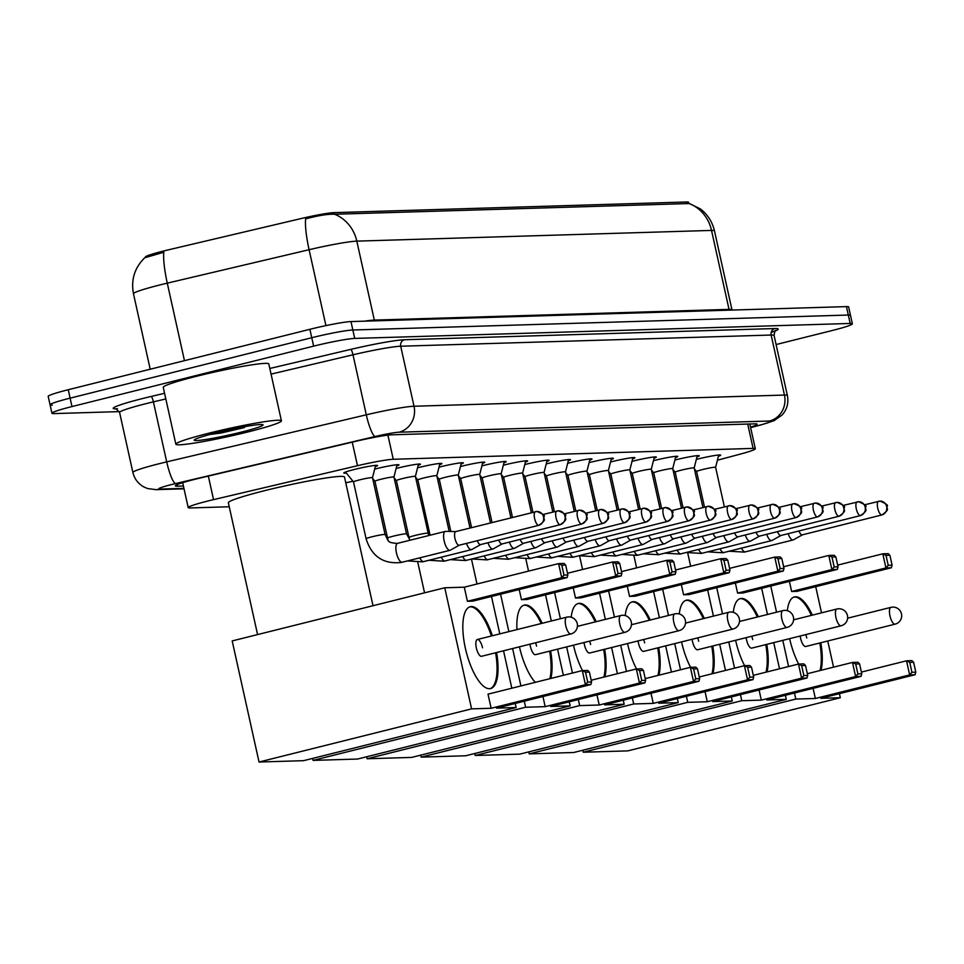 <?xml version="1.0" encoding="UTF-8"?>
<svg xmlns="http://www.w3.org/2000/svg" width="964" height="964" viewBox="0 0 964 964"><rect width="100%" height="100%" fill="white"/><g stroke="black" fill="none" stroke-linecap="round" stroke-linejoin="round"><path stroke-width="1.45" d="M696.333 459.406A17.304 1.241 -12.5 0 1 697.587 459.081A17.304 1.241 -12.5 0 1 720.662 455.153A17.304 1.241 -12.5 0 1 718.397 456.309M674.884 460.045A17.304 1.241 -12.5 0 1 676.138 459.732A17.304 1.241 -12.5 0 1 699.225 455.803A17.304 1.241 -12.5 0 1 696.948 456.96M653.447 460.696A17.304 1.241 -12.5 0 1 654.701 460.382A17.304 1.241 -12.5 0 1 677.776 456.454A17.304 1.241 -12.5 0 1 675.499 457.611M631.998 461.346A17.304 1.241 -12.5 0 1 633.252 461.033A17.304 1.241 -12.5 0 1 656.339 457.093A17.304 1.241 -12.5 0 1 654.062 458.249M610.549 461.997A17.304 1.241 -12.5 0 1 611.803 461.672A17.304 1.241 -12.5 0 1 634.89 457.743A17.304 1.241 -12.5 0 1 632.613 458.9M589.112 462.636A17.304 1.241 -12.5 0 1 590.366 462.322A17.304 1.241 -12.5 0 1 613.441 458.394A17.304 1.241 -12.5 0 1 611.176 459.551M567.663 463.286A17.304 1.241 -12.5 0 1 568.917 462.973A17.304 1.241 -12.5 0 1 592.004 459.045A17.304 1.241 -12.5 0 1 589.727 460.202M546.227 463.937A17.304 1.241 -12.5 0 1 547.48 463.624A17.304 1.241 -12.5 0 1 570.555 459.683A17.304 1.241 -12.5 0 1 568.278 460.84M524.778 464.588A17.304 1.241 -12.5 0 1 526.031 464.262A17.304 1.241 -12.5 0 1 549.119 460.334A17.304 1.241 -12.5 0 1 546.841 461.491M503.329 465.226A17.304 1.241 -12.5 0 1 504.582 464.913A17.304 1.241 -12.5 0 1 527.669 460.985A17.304 1.241 -12.5 0 1 525.392 462.142M481.892 465.877A17.304 1.241 -12.5 0 1 483.145 465.564A17.304 1.241 -12.5 0 1 506.221 461.636A17.304 1.241 -12.5 0 1 503.943 462.792M460.443 466.528A17.304 1.241 -12.5 0 1 461.696 466.214A17.304 1.241 -12.5 0 1 484.784 462.274A17.304 1.241 -12.5 0 1 482.506 463.431M439.006 467.178A17.304 1.241 -12.5 0 1 440.247 466.853A17.304 1.241 -12.5 0 1 463.335 462.925A17.304 1.241 -12.5 0 1 461.057 464.082M417.557 467.817A17.304 1.241 -12.5 0 1 418.81 467.504A17.304 1.241 -12.5 0 1 441.898 463.576A17.304 1.241 -12.5 0 1 439.62 464.732M396.108 468.468A17.304 1.241 -12.5 0 1 397.361 468.155A17.304 1.241 -12.5 0 1 420.449 464.226A17.304 1.241 -12.5 0 1 418.171 465.383M374.671 469.119A17.304 1.241 -12.5 0 1 375.924 468.805A17.304 1.241 -12.5 0 1 399 464.865A17.304 1.241 -12.5 0 1 396.722 466.022M346.329 473.095A17.304 1.241 -12.5 0 1 343.774 473.011A17.304 1.241 -12.5 0 1 354.475 469.444A17.304 1.241 -12.5 0 1 377.563 465.516A17.304 1.241 -12.5 0 1 375.285 466.672M717.409 460.214L740.195 454.14A32.439 2.314 167.5 0 0 755.306 448.754A32.439 2.314 167.5 0 0 753.113 448.405L393.252 459.274A32.439 2.314 167.5 0 0 357.475 465.708L213.55 499.641A32.439 2.314 167.5 0 0 208.26 500.918A32.439 2.314 167.5 0 0 188.197 507.594A32.439 2.314 167.5 0 0 190.402 507.944L229.251 506.763M688.862 203.621L688.573 202.295A29.197 2.085 167.5 0 0 686.597 201.982L333.881 212.634A29.197 2.085 167.5 0 0 301.672 218.43L168.254 249.881A29.197 2.085 167.5 0 0 163.494 251.038A29.197 2.085 167.5 0 0 145.444 257.039L145.48 257.207M673.462 471.926L674.692 471.601M689.32 203.537L334.592 214.249A37.849 35.331 -91.7 0 1 356.813 241.133L374.321 320.096L729.037 309.384L711.528 230.42A43.247 3.097 167.5 0 1 714.469 230.878C712.36 221.865 707.648 214.526 700.334 208.875L689.32 203.537A37.849 35.331 88.3 0 1 711.528 230.42L356.813 241.133A43.247 3.097 167.5 0 0 309.095 249.712L167.278 283.151A37.849 6.941 -103.3 0 1 163.832 252.255L144.708 257.774C134.599 267.763 130.863 279.753 133.478 293.755L150.203 369.224M119.331 411.616L54.141 413.592A32.439 2.314 -12.5 0 1 51.936 413.243A32.439 2.314 -12.5 0 1 71.987 406.567L313.625 346.148A32.439 2.314 -12.5 0 1 354.704 338.424L850.176 323.458L848.308 315.035A32.439 2.314 -12.5 0 1 850.501 315.385A32.439 2.314 -12.5 0 0 848.308 315.035L352.836 330.001L848.308 315.035L846.44 306.612A32.439 2.314 -12.5 0 1 848.633 306.962L852.369 323.808A32.439 2.314 -12.5 0 1 832.318 330.483L776.08 344.546M313.625 346.148L311.758 337.725A32.439 2.314 -12.5 0 1 352.836 330.001A32.439 2.314 -12.5 0 0 311.758 337.725L70.119 398.144L311.758 337.725L309.89 329.302A32.439 2.314 -12.5 0 1 350.968 321.578L846.44 306.612M52.273 405.169A32.439 2.314 -12.5 0 1 50.068 404.82A32.439 2.314 -12.5 0 1 70.119 398.144A32.439 2.314 -12.5 0 0 50.068 404.82L48.2 396.397A32.439 2.314 -12.5 0 1 68.251 389.721L309.89 329.302M334.592 214.249C327.881 213.972 318.228 215.514 305.636 218.888A37.849 6.941 -103.3 0 0 309.095 249.712L325.928 325.627M750.522 427.136A32.439 2.314 167.5 0 0 757.15 424.184A32.439 2.314 167.5 0 0 754.957 423.835L391.95 434.8A32.439 2.314 167.5 0 0 356.162 441.235L200.681 477.891A32.439 2.314 167.5 0 0 195.391 479.18A32.439 2.314 167.5 0 0 175.34 485.856A32.439 2.314 167.5 0 0 177.533 486.193L183.413 486.025M850.176 323.458A32.439 2.314 -12.5 0 1 852.369 323.808M247.989 431.932A54.068 3.868 -12.5 0 1 175.858 444.211A54.068 3.868 -12.5 0 1 209.284 433.101A54.068 3.868 -12.5 0 1 281.416 420.81A54.068 3.868 -12.5 0 1 247.989 431.932M175.858 444.211L163.253 387.359A54.068 3.868 -12.5 0 1 196.68 376.237A54.068 3.868 -12.5 0 1 268.811 363.958L281.416 420.81M216.02 432.896A35.246 2.518 -12.5 0 1 262.931 424.726A35.246 2.518 -12.5 0 1 241.253 432.137A35.246 2.518 -12.5 0 1 194.27 439.946A35.246 2.518 -12.5 0 1 216.02 432.896M209.803 434.511L220.804 433.065L244.446 427.558L238.795 428.004M211.176 434.137L220.804 433.065M224.684 430.824L244.446 427.558M257.581 634.577L228.36 502.774A59.467 4.254 -12.5 0 1 265.136 490.543A59.467 4.254 -12.5 0 1 344.485 477.035L373.02 605.717M496.581 652.532A42.175 14.797 -104 0 1 490.664 688.561A42.175 14.797 -104 0 1 489.531 688.718A42.175 14.797 -104 0 1 465.696 649.676A42.175 14.797 -104 0 1 470.203 606.742A42.175 14.797 -104 0 1 471.324 606.585A42.175 14.797 -104 0 1 492.387 635.746M496.556 708.118L590.86 684.536L585.437 684.693L491.146 708.275L471.589 708.865L259.039 762.018L303.552 760.68L516.114 707.528L496.556 708.118M590.86 684.536L591.583 681.958L587.715 682.078L585.437 684.693L582.304 670.583L488.013 694.164L491.146 708.275M516.114 707.528L515.21 703.455M511.824 688.212L503.533 650.784M499.786 633.89L491.483 596.475M471.589 708.865L444.753 587.775L464.299 587.184L467.42 601.295L472.842 601.138L567.145 577.557L561.723 577.713L558.59 563.603L564.012 563.446L565.675 565.085L567.868 574.978L567.145 577.557M444.753 587.775L232.191 640.927L259.039 762.018M587.715 682.078L585.51 672.173L582.304 670.583L587.727 670.426L589.39 672.065L585.51 672.173M591.583 681.958L589.39 672.065M464.299 587.184L558.59 563.603L561.795 565.205L565.675 565.085M467.42 601.295L561.723 577.713L563.988 575.098L567.868 574.978M561.795 565.205L563.988 575.098M482.542 647.808A8.652 3.037 76 0 0 477.349 639.506A8.652 3.037 76 0 0 476.349 647.989A8.652 3.037 76 0 0 481.542 656.291L570.929 633.938A8.652 3.037 -104 0 1 570.7 633.963A8.652 3.037 -104 0 1 565.735 625.636A8.652 3.037 -104 0 1 566.736 617.153A8.652 3.037 -104 0 1 566.965 617.117M495.592 652.773A42.175 14.797 -104 0 1 490.158 688.658M469.709 606.886A42.175 14.797 -104 0 1 491.399 635.987M345.763 482.771A59.467 4.254 -12.5 0 1 352.981 481.253M516.969 629.6A42.175 14.797 -104 0 1 524.235 605.103A42.175 14.797 -104 0 1 525.356 604.958A42.175 14.797 -104 0 1 542.178 623.298M550.613 650.893A42.175 14.797 -104 0 1 550.842 678.451M550.601 706.479L644.892 682.898L639.469 683.066L545.178 706.648L525.633 707.239L313.071 760.391L357.584 759.042L570.146 705.889L550.601 706.479M644.892 682.898L645.615 680.331L641.747 680.439L639.469 683.066L636.348 668.956L591.197 680.247M535.285 682.343A42.175 14.797 -104 0 1 519.439 646.808M570.146 705.889L569.242 701.816M563.374 675.318L557.566 649.158M551.324 621.009L545.528 594.836M519.21 589.534L521.464 599.668L526.874 599.5L621.178 575.918L615.755 576.086L612.634 561.976L618.044 561.807L619.707 563.446L621.901 573.351L621.178 575.918M500.569 594.198L508.872 631.625M512.607 648.519L520.909 685.946M524.283 701.177L525.633 707.239M545.178 706.648L542.937 696.514M312.625 758.403L313.071 760.391M641.747 680.439L639.554 670.546L636.348 668.956L641.771 668.787L643.422 670.426L639.554 670.546M645.615 680.331L643.422 670.426M567.483 573.267L612.634 561.976L615.839 563.566L619.707 563.446M521.464 599.668L615.755 576.086L618.032 573.46L621.901 573.351M615.839 563.566L618.032 573.46M536.574 646.169A8.652 3.037 76 0 0 535.562 642.783M530.007 644.169A8.652 3.037 76 0 0 530.381 646.362A8.652 3.037 76 0 0 535.586 654.652L624.961 632.3A8.652 3.037 -104 0 1 624.732 632.336A8.652 3.037 -104 0 1 619.768 624.009A8.652 3.037 -104 0 1 620.768 615.526A8.652 3.037 -104 0 1 620.997 615.49M549.637 651.146A42.175 14.797 -104 0 1 549.866 678.704M523.753 605.259A42.175 14.797 -104 0 1 541.19 623.539M571.194 617.225A42.175 14.797 -104 0 1 578.267 603.476A42.175 14.797 -104 0 1 579.4 603.319A42.175 14.797 -104 0 1 596.21 621.659M604.657 649.266A42.175 14.797 -104 0 1 604.874 676.824M604.633 704.853L698.924 681.271L693.514 681.428L599.21 705.009L579.665 705.6L367.103 758.752L411.616 757.415L624.178 704.262L604.633 704.853M698.924 681.271L699.659 678.692L695.779 678.813L693.514 681.428L690.381 667.317L645.241 678.608M582.497 670.583A42.175 14.797 -104 0 1 573.484 645.181M624.178 704.262L623.274 700.189M617.406 673.691L611.598 647.531M605.368 619.37L599.56 593.209M573.255 587.907L575.496 598.029L580.918 597.873L675.21 574.291L669.799 574.448L666.666 560.349L672.089 560.18L673.74 561.819L675.933 571.712L675.21 574.291M554.613 592.571L560.409 618.731M566.651 646.892L572.447 673.053M578.328 699.551L579.665 705.6M599.21 705.009L596.969 694.887M366.669 756.776L367.103 758.752M695.779 678.813L693.586 668.92L690.381 667.317L695.803 667.16L697.454 668.799L693.586 668.92M699.659 678.692L697.454 668.799M621.515 571.628L666.666 560.349L669.872 561.94L673.74 561.819M575.496 598.029L669.799 574.448L672.065 571.833L675.933 571.712M669.872 561.94L672.065 571.833M590.619 644.542A8.652 3.037 76 0 0 589.594 641.144M584.039 642.542A8.652 3.037 76 0 0 584.425 644.723A8.652 3.037 76 0 0 589.619 653.026L679.005 630.673A8.652 3.037 -104 0 1 678.776 630.709A8.652 3.037 -104 0 1 673.812 622.37A8.652 3.037 -104 0 1 674.812 613.887A8.652 3.037 -104 0 1 675.041 613.851M603.669 649.507A42.175 14.797 -104 0 1 603.898 677.065M577.785 603.621A42.175 14.797 -104 0 1 595.234 621.901M459.021 478.409A59.467 4.254 -12.5 0 1 460.298 478.144M625.226 615.586A42.175 14.797 -104 0 1 632.312 601.849A42.175 14.797 -104 0 1 633.432 601.693A42.175 14.797 -104 0 1 650.254 620.033M658.689 647.627A42.175 14.797 -104 0 1 658.918 675.186M658.665 703.214L752.968 679.632L747.546 679.801L653.255 703.383L633.697 703.973L421.148 757.126L465.66 755.776L678.222 702.623L658.665 703.214M752.968 679.632L753.691 677.065L749.823 677.174L747.546 679.801L744.425 665.69L699.274 676.981M636.529 668.944A42.175 14.797 -104 0 1 627.516 643.542M678.222 702.623L677.318 698.551M671.438 672.065L665.642 645.892M659.4 617.743L653.604 591.571M627.287 586.269L629.54 596.403L634.951 596.234L729.254 572.652L723.831 572.821L720.698 558.71L726.121 558.554L727.784 560.18L729.977 570.086L729.254 572.652M608.646 590.932L614.442 617.105M620.683 645.253L626.492 671.426M632.36 697.912L633.697 703.973M653.255 703.383L651.001 693.249M420.702 755.137L421.148 757.126M749.823 677.174L747.63 667.281L744.425 665.69L749.835 665.521L751.498 667.16L747.63 667.281M753.691 677.065L751.498 667.16M675.559 570.001L720.698 558.71L723.904 560.301L727.784 560.18M629.54 596.403L723.831 572.821L726.097 570.206L729.977 570.086M723.904 560.301L726.097 570.206M644.651 642.904A8.652 3.037 76 0 0 643.639 639.518M638.084 640.903A8.652 3.037 76 0 0 638.457 643.096A8.652 3.037 76 0 0 643.651 651.387L733.038 629.034A8.652 3.037 -104 0 1 732.809 629.07A8.652 3.037 -104 0 1 727.844 620.744A8.652 3.037 -104 0 1 728.844 612.261A8.652 3.037 -104 0 1 729.073 612.224M657.701 647.88A42.175 14.797 -104 0 1 657.93 675.439M631.818 601.994A42.175 14.797 -104 0 1 649.266 620.274M679.271 613.96A42.175 14.797 -104 0 1 686.344 600.211A42.175 14.797 -104 0 1 687.477 600.054A42.175 14.797 -104 0 1 704.286 618.394M712.721 646.001A42.175 14.797 -104 0 1 712.95 673.559M712.709 701.587L807.001 678.005L801.59 678.162L707.287 701.744L687.742 702.334L475.18 755.487L519.692 754.149L732.254 700.997L712.709 701.587M807.001 678.005L807.724 675.427L803.856 675.547L801.59 678.162L798.457 664.063L753.306 675.342M690.573 667.317A42.175 14.797 -104 0 1 681.548 641.916M732.254 700.997L731.351 696.924M725.482 670.426L719.674 644.265M713.432 616.104L707.636 589.944M681.331 584.642L683.572 594.764L688.995 594.607L783.286 571.025L777.864 571.194L774.743 557.084L780.153 556.915L781.816 558.554L784.009 568.447L783.286 571.025M662.678 589.305L668.486 615.466M674.728 643.627L680.524 669.787M686.392 696.285L687.742 702.334M707.287 701.744L705.046 691.622M474.734 753.511L475.18 755.487M803.856 675.547L801.662 665.654L798.457 664.063L803.88 663.895L805.53 665.534L801.662 665.654M807.724 675.427L805.53 665.534M729.591 568.374L774.743 557.084L777.948 558.674L781.816 558.554M683.572 594.764L777.864 571.194L780.141 568.567L784.009 568.447M777.948 558.674L780.141 568.567M698.683 641.277A8.652 3.037 76 0 0 697.671 637.879M692.116 639.277A8.652 3.037 76 0 0 692.501 641.458A8.652 3.037 76 0 0 697.695 649.76L787.082 627.407A8.652 3.037 -104 0 1 786.841 627.444A8.652 3.037 -104 0 1 781.876 619.105A8.652 3.037 -104 0 1 782.876 610.622A8.652 3.037 -104 0 1 783.105 610.598M711.745 646.241A42.175 14.797 -104 0 1 711.974 673.8M685.862 600.355A42.175 14.797 -104 0 1 703.31 618.647M566.266 475.312A59.467 4.254 -12.5 0 1 567.627 475.035M733.303 612.321A42.175 14.797 -104 0 1 740.376 598.584A42.175 14.797 -104 0 1 741.509 598.427A42.175 14.797 -104 0 1 758.319 616.767M766.766 644.362A42.175 14.797 -104 0 1 766.995 671.932M766.741 699.948L861.045 676.366L855.622 676.535L761.319 700.117L741.774 700.708L529.212 753.86L573.725 752.51L786.287 699.358L766.741 699.948M861.045 676.366L861.768 673.8L857.888 673.92L855.622 676.535L852.489 662.425L807.35 673.716M744.606 665.69A42.175 14.797 -104 0 1 735.592 640.277M786.287 699.358L785.383 695.285M779.514 668.799L773.718 642.626M767.477 614.478L761.668 588.305M735.363 583.015L737.605 593.137L743.027 592.968L837.318 569.399L831.908 569.555L828.775 555.445L834.197 555.288L835.848 556.927L838.041 566.82L837.318 569.399M716.722 587.666L722.518 613.839M728.76 641.988L734.556 668.16M740.436 694.646L741.774 700.708M761.319 700.117L759.078 689.983M528.778 751.872L529.212 753.86M857.888 673.92L855.695 664.015L852.489 662.425L857.912 662.268L859.575 663.895L855.695 664.015M861.768 673.8L859.575 663.895M783.636 566.736L828.775 555.445L831.98 557.035L835.848 556.927M737.605 593.137L831.908 569.555L834.173 566.94L838.041 566.82M831.98 557.035L834.173 566.94M752.727 639.638A8.652 3.037 76 0 0 751.715 636.252M746.148 637.638A8.652 3.037 76 0 0 746.534 639.831A8.652 3.037 76 0 0 751.727 648.121L841.114 625.781A8.652 3.037 -104 0 1 840.885 625.805A8.652 3.037 -104 0 1 835.921 617.478A8.652 3.037 -104 0 1 836.921 608.995A8.652 3.037 -104 0 1 837.15 608.959M765.778 644.615A42.175 14.797 -104 0 1 766.006 672.173M739.894 598.728A42.175 14.797 -104 0 1 757.343 617.008M787.335 610.694A42.175 14.797 -104 0 1 794.42 596.945A42.175 14.797 -104 0 1 795.541 596.788A42.175 14.797 -104 0 1 812.363 615.128M820.798 642.735A42.175 14.797 -104 0 1 821.027 670.293M820.786 698.322L915.077 674.74L909.654 674.908L815.363 698.478L795.818 699.069L583.256 752.221L627.769 750.884L840.331 697.731L820.786 698.322M915.077 674.74L915.8 672.161L911.932 672.282L909.654 674.908L906.534 660.798L861.382 672.089M798.65 664.051A42.175 14.797 -104 0 1 789.624 638.65M840.331 697.731L839.427 693.658M833.547 667.16L827.751 641M821.509 612.839L815.713 586.678M789.396 581.376L791.649 591.498L797.059 591.342L891.363 567.76L885.94 567.929L882.807 553.818L888.23 553.649L889.893 555.288L892.086 565.193L891.363 567.76M770.754 586.04L776.55 612.2M782.792 640.361L788.6 666.522M794.469 693.02L795.818 699.069M815.363 698.478L813.11 688.356M582.81 750.245L583.256 752.221M911.932 672.282L909.739 662.389L906.534 660.798L911.944 660.629L913.607 662.268L909.739 662.389M915.8 672.161L913.607 662.268M837.668 565.109L882.807 553.818L886.012 555.409L889.893 555.288M791.649 591.498L885.94 567.929L888.218 565.302L892.086 565.193M886.012 555.409L888.218 565.302M806.76 638.011A8.652 3.037 76 0 0 805.747 634.613M800.192 636.011A8.652 3.037 76 0 0 800.566 638.192A8.652 3.037 76 0 0 805.759 646.495L895.146 624.142A8.652 3.037 -104 0 1 894.917 624.178A8.652 3.037 -104 0 1 889.953 615.839A8.652 3.037 -104 0 1 890.953 607.356A8.652 3.037 -104 0 1 891.182 607.332M819.822 642.976A42.175 14.797 -104 0 1 820.039 670.546M793.938 597.09A42.175 14.797 -104 0 1 811.375 615.381M375.611 465.371L372.502 477.698A9.736 0.699 167.5 0 0 372.502 477.686A9.736 0.699 167.5 0 0 359.524 479.891A9.736 0.699 167.5 0 0 353.499 481.892A9.736 0.699 167.5 0 0 353.511 481.916M455.888 531.562L445.621 531.381A9.736 3.41 76 0 0 445.561 531.381A9.736 3.41 76 0 0 445.296 531.417A9.736 3.41 76 0 0 444.175 540.961A9.736 3.41 76 0 0 449.766 550.336A9.736 3.41 76 0 0 450.019 550.299A9.736 3.41 76 0 0 450.321 550.179L459.298 545.19M455.96 531.562A7.025 2.47 76 0 0 455.779 531.586A7.025 2.47 76 0 0 454.972 538.478A7.025 2.47 76 0 0 458.997 545.25A7.025 2.47 76 0 0 459.189 545.226A7.025 2.47 76 0 0 459.37 545.154M397.06 464.732L393.951 477.047A9.736 0.699 167.5 0 0 393.951 477.035A9.736 0.699 167.5 0 0 380.961 479.253A9.736 0.699 167.5 0 0 374.948 481.253A9.736 0.699 167.5 0 0 374.96 481.277L372.682 478.469M466.492 543.395A9.736 3.41 76 0 0 471.203 549.685A9.736 3.41 76 0 0 471.468 549.649A9.736 3.41 76 0 0 471.77 549.528L480.747 544.539M477.276 540.696A7.025 2.47 76 0 0 480.446 544.6A7.025 2.47 76 0 0 480.626 544.576A7.025 2.47 76 0 0 480.807 544.503M428.739 535.562L415.388 476.385A9.736 0.699 167.5 0 0 415.388 476.385A9.736 0.699 167.5 0 0 402.41 478.602A9.736 0.699 167.5 0 0 396.397 480.602A9.736 0.699 167.5 0 0 396.397 480.626L394.119 477.819M487.941 542.744A9.736 3.41 76 0 0 492.652 549.034A9.736 3.41 76 0 0 492.905 548.998A9.736 3.41 76 0 0 493.207 548.89L502.184 543.901M498.725 540.045A7.025 2.47 76 0 0 501.883 543.949A7.025 2.47 76 0 0 502.075 543.925A7.025 2.47 76 0 0 502.256 543.865M436.837 475.77A9.736 0.699 167.5 0 0 436.837 475.746A9.736 0.699 167.5 0 0 423.847 477.951A9.736 0.699 167.5 0 0 417.834 479.952A9.736 0.699 167.5 0 0 417.846 479.976L415.568 477.18M509.378 542.093A9.736 3.41 76 0 0 514.089 548.396A9.736 3.41 76 0 0 514.354 548.359A9.736 3.41 76 0 0 514.656 548.239L523.633 543.25M520.174 539.406A7.025 2.47 76 0 0 523.332 543.298A7.025 2.47 76 0 0 523.524 543.274A7.025 2.47 76 0 0 523.693 543.214M461.382 462.78L458.286 475.107A9.736 0.699 167.5 0 0 458.286 475.095A9.736 0.699 167.5 0 0 445.296 477.301A9.736 0.699 167.5 0 0 439.283 479.301A9.736 0.699 167.5 0 0 439.295 479.325M530.827 541.455A9.736 3.41 76 0 0 535.538 547.745A9.736 3.41 76 0 0 535.803 547.709A9.736 3.41 76 0 0 536.092 547.588L545.082 542.599M541.611 538.756A7.025 2.47 76 0 0 544.781 542.66A7.025 2.47 76 0 0 544.961 542.636A7.025 2.47 76 0 0 545.142 542.563M482.831 462.142L479.723 474.457A9.736 0.699 167.5 0 0 479.723 474.445A9.736 0.699 167.5 0 0 466.745 476.662A9.736 0.699 167.5 0 0 460.72 478.662A9.736 0.699 167.5 0 0 460.732 478.686L458.454 475.879M552.276 540.804A9.736 3.41 76 0 0 556.987 547.094A9.736 3.41 76 0 0 557.24 547.058A9.736 3.41 76 0 0 557.541 546.937L566.519 541.949M563.06 538.105A7.025 2.47 76 0 0 566.217 542.009A7.025 2.47 76 0 0 566.41 541.985A7.025 2.47 76 0 0 566.591 541.913M504.28 461.491L501.172 473.806A9.736 0.699 167.5 0 0 501.172 473.794A9.736 0.699 167.5 0 0 488.182 476.011A9.736 0.699 167.5 0 0 482.169 478.011A9.736 0.699 167.5 0 0 482.181 478.036L479.903 475.228M573.713 540.153A9.736 3.41 76 0 0 578.424 546.443A9.736 3.41 76 0 0 578.689 546.407A9.736 3.41 76 0 0 578.99 546.299L587.968 541.31M584.497 537.454A7.025 2.47 76 0 0 587.666 541.358A7.025 2.47 76 0 0 587.859 541.334A7.025 2.47 76 0 0 588.028 541.274M522.609 473.179A9.736 0.699 167.5 0 0 522.609 473.155A9.736 0.699 167.5 0 0 509.631 475.36A9.736 0.699 167.5 0 0 503.618 477.361A9.736 0.699 167.5 0 0 503.63 477.385L501.34 474.589M595.162 539.503A9.736 3.41 76 0 0 599.873 545.805A9.736 3.41 76 0 0 600.126 545.769A9.736 3.41 76 0 0 600.427 545.648L609.405 540.659M605.946 536.815A7.025 2.47 76 0 0 609.115 540.708A7.025 2.47 76 0 0 609.296 540.683A7.025 2.47 76 0 0 609.477 540.623M547.166 460.19L544.058 472.517A9.736 0.699 167.5 0 0 544.058 472.505A9.736 0.699 167.5 0 0 531.08 474.71A9.736 0.699 167.5 0 0 525.055 476.71A9.736 0.699 167.5 0 0 525.067 476.734M616.599 538.864A9.736 3.41 76 0 0 621.31 545.154A9.736 3.41 76 0 0 621.575 545.118A9.736 3.41 76 0 0 621.876 544.997L630.854 540.009M627.395 536.165A7.025 2.47 76 0 0 630.552 540.069A7.025 2.47 76 0 0 630.745 540.033A7.025 2.47 76 0 0 630.914 539.973M568.603 459.551L565.507 471.866A9.736 0.699 167.5 0 0 565.507 471.854A9.736 0.699 167.5 0 0 552.517 474.071A9.736 0.699 167.5 0 0 546.504 476.071A9.736 0.699 167.5 0 0 546.516 476.096L544.238 473.288M638.048 538.213A9.736 3.41 76 0 0 642.759 544.503A9.736 3.41 76 0 0 643.024 544.467A9.736 3.41 76 0 0 643.325 544.347L652.303 539.358M648.832 535.514A7.025 2.47 76 0 0 652.001 539.418A7.025 2.47 76 0 0 652.182 539.394A7.025 2.47 76 0 0 652.363 539.322M590.052 458.9L586.956 471.215A9.736 0.699 167.5 0 0 586.943 471.203A9.736 0.699 167.5 0 0 573.966 473.42A9.736 0.699 167.5 0 0 567.941 475.421A9.736 0.699 167.5 0 0 567.953 475.445L565.675 472.637M659.496 537.563A9.736 3.41 76 0 0 664.208 543.853A9.736 3.41 76 0 0 664.461 543.817A9.736 3.41 76 0 0 664.762 543.708L673.74 538.719M670.281 534.863A7.025 2.47 76 0 0 673.438 538.768A7.025 2.47 76 0 0 673.631 538.743A7.025 2.47 76 0 0 673.812 538.683M608.392 470.589A9.736 0.699 167.5 0 0 608.392 470.565A9.736 0.699 167.5 0 0 595.403 472.77A9.736 0.699 167.5 0 0 589.39 474.77A9.736 0.699 167.5 0 0 589.402 474.794M680.933 536.912A9.736 3.41 76 0 0 685.645 543.214A9.736 3.41 76 0 0 685.91 543.178A9.736 3.41 76 0 0 686.211 543.057L695.189 538.069M691.718 534.225A7.025 2.47 76 0 0 694.887 538.117A7.025 2.47 76 0 0 695.08 538.093A7.025 2.47 76 0 0 695.249 538.033M632.938 457.599L629.841 469.926A9.736 0.699 167.5 0 0 629.841 469.914A9.736 0.699 167.5 0 0 616.852 472.119A9.736 0.699 167.5 0 0 610.839 474.119A9.736 0.699 167.5 0 0 610.851 474.143M702.382 536.273A9.736 3.41 76 0 0 707.094 542.563A9.736 3.41 76 0 0 707.347 542.527A9.736 3.41 76 0 0 707.648 542.407L716.626 537.418M713.167 533.574A7.025 2.47 76 0 0 716.336 537.478A7.025 2.47 76 0 0 716.517 537.442A7.025 2.47 76 0 0 716.698 537.382M654.387 456.96L651.278 469.275A9.736 0.699 167.5 0 0 651.278 469.263A9.736 0.699 167.5 0 0 638.301 471.48A9.736 0.699 167.5 0 0 632.276 473.481A9.736 0.699 167.5 0 0 632.288 473.505L630.01 470.697M723.819 535.623A9.736 3.41 76 0 0 728.531 541.913A9.736 3.41 76 0 0 728.796 541.876A9.736 3.41 76 0 0 729.097 541.756L738.075 536.767M734.616 532.923A7.025 2.47 76 0 0 737.773 536.827A7.025 2.47 76 0 0 737.966 536.803A7.025 2.47 76 0 0 738.147 536.731M675.836 456.309L672.727 468.625A9.736 0.699 167.5 0 0 672.727 468.612A9.736 0.699 167.5 0 0 659.738 470.83A9.736 0.699 167.5 0 0 653.725 472.83A9.736 0.699 167.5 0 0 653.737 472.854L651.459 470.046M745.268 534.972A9.736 3.41 76 0 0 749.98 541.262A9.736 3.41 76 0 0 750.245 541.226A9.736 3.41 76 0 0 750.546 541.117L759.524 536.129M756.053 532.273A7.025 2.47 76 0 0 759.222 536.177A7.025 2.47 76 0 0 759.403 536.153A7.025 2.47 76 0 0 759.584 536.092M694.164 467.998A9.736 0.699 167.5 0 0 694.164 467.974A9.736 0.699 167.5 0 0 681.187 470.179A9.736 0.699 167.5 0 0 675.161 472.179A9.736 0.699 167.5 0 0 675.174 472.203L672.896 469.408M766.717 534.321A9.736 3.41 76 0 0 771.429 540.623A9.736 3.41 76 0 0 771.682 540.587A9.736 3.41 76 0 0 771.983 540.467L780.961 535.478M777.502 531.634A7.025 2.47 76 0 0 780.659 535.526A7.025 2.47 76 0 0 780.852 535.502A7.025 2.47 76 0 0 781.033 535.442M718.722 455.008L715.613 467.335A9.736 0.699 167.5 0 0 715.613 467.323A9.736 0.699 167.5 0 0 702.623 469.528A9.736 0.699 167.5 0 0 696.611 471.529A9.736 0.699 167.5 0 0 696.623 471.553M788.154 533.682A9.736 3.41 76 0 0 792.866 539.973A9.736 3.41 76 0 0 793.131 539.936A9.736 3.41 76 0 0 793.432 539.816L802.409 534.827M798.939 530.983A7.025 2.47 76 0 0 802.108 534.887A7.025 2.47 76 0 0 802.301 534.851A7.025 2.47 76 0 0 802.47 534.791M208.332 476.096L213.55 499.641M333.881 212.634L334.231 214.225M686.597 201.982L686.971 203.693M352.246 442.163L357.475 465.708M387.914 435.15L393.252 459.274M747.715 424.064L753.113 448.405M184.461 360.669L167.278 283.151A43.247 3.097 167.5 0 0 160.217 284.862A43.247 3.097 167.5 0 0 133.478 293.755M68.251 389.721L71.987 406.567M350.968 321.578L354.704 338.424M729.23 310.155A10.809 10.098 -91.7 0 1 729.037 309.384A43.247 3.097 -12.5 0 1 731.977 309.854L732.025 310.071M364.392 321.181A43.247 3.097 -12.5 0 1 374.321 320.096A10.809 10.098 -91.7 0 0 374.514 320.867M177.183 484.603L177.533 486.193M750.619 427.582L760.861 424.859A21.63 1.542 167.5 0 0 769.477 421.027L399.036 432.209A21.63 1.542 167.5 0 0 375.177 436.499L175.581 483.567A21.63 1.542 167.5 0 0 172.05 484.422A21.63 1.542 167.5 0 0 160.145 489.097L183.943 488.374M160.145 489.097A21.63 20.196 -91.7 0 1 156.132 489.652L147.576 488.543L144.022 487.037C138.189 483.82 134.478 478.975 132.899 472.493A43.247 3.097 -12.5 0 1 159.638 463.6A43.247 3.097 -12.5 0 1 166.7 461.877L153.397 401.868A43.247 3.097 167.5 0 0 146.335 403.579A43.247 3.097 167.5 0 0 119.596 412.472L116.054 408.736L117.451 408.76M116.451 408.893A48.658 3.482 -12.5 0 1 143.238 398.373A48.658 3.482 -12.5 0 1 151.179 396.445L164.567 393.288M269.812 368.477L350.776 349.39A48.658 3.482 -12.5 0 1 404.458 339.738L774.887 328.543A48.658 3.482 -12.5 0 1 775.285 330.989M175.581 483.567A21.63 3.964 -103.3 0 1 166.7 461.877L366.296 414.821L352.993 354.8L271.065 374.116M375.177 436.499A21.63 3.964 -103.3 0 1 366.296 414.821A43.247 3.097 -12.5 0 1 414.014 406.242L400.711 346.221A43.247 3.097 167.5 0 0 352.993 354.8A5.41 0.988 76.7 0 0 350.776 349.39M165.82 398.939L153.397 401.868A5.41 0.988 76.7 0 0 151.179 396.445M399.036 432.209A21.63 20.196 -91.7 0 0 414.014 406.242L784.455 395.059L771.14 335.038L400.711 346.221A5.41 5.049 88.3 0 1 404.458 339.738M769.477 421.027A21.63 20.196 -91.7 0 0 784.455 395.059A43.247 3.097 -12.5 0 1 787.383 395.517L774.08 335.496A43.247 3.097 167.5 0 0 771.14 335.038A5.41 5.049 88.3 0 1 774.887 328.543M750.631 427.654L761.765 424.69A21.63 10.978 -104.9 0 1 760.861 424.859M571.218 633.818A8.652 3.037 -104 0 1 570.929 633.938A8.652 8.652 0 0 0 568.567 616.9A8.652 8.652 0 0 0 566.736 617.153L477.349 639.506M625.25 632.191A8.652 3.037 -104 0 1 624.961 632.3A8.652 8.652 0 0 0 622.611 615.261A8.652 8.652 0 0 0 620.768 615.526L577.448 626.359M679.295 630.552A8.652 3.037 -104 0 1 679.005 630.673A8.652 8.652 0 0 0 676.644 613.634A8.652 8.652 0 0 0 674.812 613.887L631.48 624.72M733.327 628.926A8.652 3.037 -104 0 1 733.038 629.034A8.652 8.652 0 0 0 730.676 612.007A8.652 8.652 0 0 0 728.844 612.261L685.512 623.093M787.359 627.287A8.652 3.037 -104 0 1 787.082 627.407A8.652 8.652 0 0 0 784.72 610.369A8.652 8.652 0 0 0 782.876 610.622L739.557 621.455M841.403 625.66A8.652 3.037 -104 0 1 841.114 625.781A8.652 8.652 0 0 0 838.752 608.742A8.652 8.652 0 0 0 836.921 608.995L793.589 619.828M895.436 624.021A8.652 3.037 -104 0 1 895.146 624.142A8.652 8.652 0 0 0 892.784 607.103A8.652 8.652 0 0 0 890.953 607.356L847.621 618.189M538.659 525.332A7.025 6.567 88.3 0 0 543.527 516.885A7.025 6.567 -91.7 0 0 535.623 511.643A7.025 2.47 76 0 0 535.442 511.667A7.025 2.47 76 0 0 534.683 518.825A7.025 2.47 76 0 0 538.659 525.332A7.025 2.47 76 0 0 538.852 525.296A7.025 2.47 76 0 0 539.081 525.199M372.502 477.686L385.106 534.538A9.736 0.699 167.5 0 0 384.214 534.454A9.736 0.699 167.5 0 0 372.128 536.755A9.736 0.699 167.5 0 0 366.103 538.756L353.499 481.892L345.486 472.059M397.819 543.322A9.736 3.41 76 0 0 397.602 543.347A9.736 3.41 76 0 0 397.566 543.359A9.736 3.41 76 0 0 396.517 553.264A9.736 3.41 76 0 0 402.024 562.277A9.736 3.41 76 0 0 402.241 562.241A9.736 3.41 76 0 0 402.277 562.241A9.736 3.41 76 0 0 402.53 562.145M560.108 524.681A7.025 6.567 88.3 0 0 564.976 516.234A7.025 6.567 -91.7 0 0 557.072 510.992A7.025 2.47 76 0 0 556.879 511.016A7.025 2.47 76 0 0 556.132 518.174A7.025 2.47 76 0 0 560.108 524.681A7.025 2.47 76 0 0 560.289 524.657A7.025 2.47 76 0 0 560.53 524.561M393.951 477.035L406.555 533.899A9.736 0.699 167.5 0 0 405.651 533.803A9.736 0.699 167.5 0 0 393.565 536.105A9.736 0.699 167.5 0 0 387.552 538.105L374.948 481.253M419.81 557.855A9.736 3.41 76 0 0 423.473 561.626A9.736 3.41 76 0 0 423.678 561.602A9.736 3.41 76 0 0 423.726 561.59A9.736 3.41 76 0 0 423.967 561.494M581.545 524.03A7.025 6.567 88.3 0 0 586.413 515.595A7.025 6.567 -91.7 0 0 578.521 510.342A7.025 2.47 76 0 0 578.328 510.366A7.025 2.47 76 0 0 577.581 517.523A7.025 2.47 76 0 0 581.545 524.03A7.025 2.47 76 0 0 581.738 524.006A7.025 2.47 76 0 0 581.967 523.91M427.992 533.249A9.736 0.699 167.5 0 0 427.1 533.152A9.736 0.699 167.5 0 0 415.014 535.454A9.736 0.699 167.5 0 0 409.001 537.454L396.397 480.602M441.247 557.204A9.736 3.41 76 0 0 444.91 560.976A9.736 3.41 76 0 0 445.127 560.952A9.736 3.41 76 0 0 445.175 560.94A9.736 3.41 76 0 0 445.416 560.855M602.994 523.38A7.025 6.567 88.3 0 0 607.862 514.945A7.025 6.567 -91.7 0 0 599.957 509.691A7.025 2.47 76 0 0 599.777 509.715A7.025 2.47 76 0 0 599.018 516.873A7.025 2.47 76 0 0 602.994 523.38A7.025 2.47 76 0 0 603.187 523.356A7.025 2.47 76 0 0 603.416 523.259M462.696 556.553A9.736 3.41 76 0 0 466.359 560.325A9.736 3.41 76 0 0 466.576 560.301A9.736 3.41 76 0 0 466.612 560.289A9.736 3.41 76 0 0 466.865 560.205M624.443 522.741A7.025 6.567 88.3 0 0 629.311 514.294A7.025 6.567 -91.7 0 0 621.406 509.052A7.025 2.47 76 0 0 621.214 509.076A7.025 2.47 76 0 0 620.467 516.234A7.025 2.47 76 0 0 624.443 522.741A7.025 2.47 76 0 0 624.624 522.705A7.025 2.47 76 0 0 624.865 522.609M484.145 555.915A9.736 3.41 76 0 0 487.796 559.686A9.736 3.41 76 0 0 488.013 559.65A9.736 3.41 76 0 0 488.061 559.65A9.736 3.41 76 0 0 488.302 559.554M645.88 522.09A7.025 6.567 88.3 0 0 650.748 513.643A7.025 6.567 -91.7 0 0 642.843 508.402A7.025 2.47 76 0 0 642.663 508.426A7.025 2.47 76 0 0 641.904 515.583A7.025 2.47 76 0 0 645.88 522.09A7.025 2.47 76 0 0 646.073 522.066A7.025 2.47 76 0 0 646.302 521.97M505.582 555.264A9.736 3.41 76 0 0 509.245 559.036A9.736 3.41 76 0 0 509.462 559.012A9.736 3.41 76 0 0 509.51 559A9.736 3.41 76 0 0 509.751 558.903M667.329 521.44A7.025 6.567 88.3 0 0 672.197 513.005A7.025 6.567 -91.7 0 0 664.292 507.751A7.025 2.47 76 0 0 664.1 507.775A7.025 2.47 76 0 0 663.353 514.933A7.025 2.47 76 0 0 667.329 521.44A7.025 2.47 76 0 0 667.51 521.416A7.025 2.47 76 0 0 667.751 521.319M527.031 554.613A9.736 3.41 76 0 0 530.694 558.385A9.736 3.41 76 0 0 530.899 558.361A9.736 3.41 76 0 0 530.947 558.349A9.736 3.41 76 0 0 531.2 558.264M688.766 520.789A7.025 6.567 88.3 0 0 693.634 512.354A7.025 6.567 -91.7 0 0 685.741 507.1A7.025 2.47 76 0 0 685.549 507.124A7.025 2.47 76 0 0 684.802 514.282A7.025 2.47 76 0 0 688.766 520.789A7.025 2.47 76 0 0 688.959 520.765A7.025 2.47 76 0 0 689.188 520.668M548.48 553.963A9.736 3.41 76 0 0 552.131 557.734A9.736 3.41 76 0 0 552.348 557.71A9.736 3.41 76 0 0 552.396 557.698A9.736 3.41 76 0 0 552.637 557.614M710.215 520.15A7.025 6.567 88.3 0 0 715.083 511.703A7.025 6.567 -91.7 0 0 707.178 506.462A7.025 2.47 76 0 0 706.998 506.486A7.025 2.47 76 0 0 706.238 513.643A7.025 2.47 76 0 0 710.215 520.15A7.025 2.47 76 0 0 710.408 520.114A7.025 2.47 76 0 0 710.637 520.018M569.917 553.324A9.736 3.41 76 0 0 573.58 557.096A9.736 3.41 76 0 0 573.797 557.059A9.736 3.41 76 0 0 573.833 557.059A9.736 3.41 76 0 0 574.086 556.963M731.664 519.5A7.025 6.567 88.3 0 0 736.532 511.053A7.025 6.567 -91.7 0 0 728.627 505.811A7.025 2.47 76 0 0 728.435 505.835A7.025 2.47 76 0 0 727.687 512.993A7.025 2.47 76 0 0 731.664 519.5A7.025 2.47 76 0 0 731.845 519.476A7.025 2.47 76 0 0 732.086 519.379M591.366 552.673A9.736 3.41 76 0 0 595.017 556.445A9.736 3.41 76 0 0 595.234 556.421A9.736 3.41 76 0 0 595.282 556.409A9.736 3.41 76 0 0 595.523 556.312M753.101 518.849A7.025 6.567 88.3 0 0 757.969 510.414A7.025 6.567 -91.7 0 0 750.064 505.16A7.025 2.47 76 0 0 749.884 505.184A7.025 2.47 76 0 0 749.136 512.342A7.025 2.47 76 0 0 753.101 518.849A7.025 2.47 76 0 0 753.294 518.825A7.025 2.47 76 0 0 753.523 518.728M612.803 552.023A9.736 3.41 76 0 0 616.466 555.794A9.736 3.41 76 0 0 616.683 555.77A9.736 3.41 76 0 0 616.731 555.758A9.736 3.41 76 0 0 616.972 555.674M774.55 518.198A7.025 6.567 88.3 0 0 779.418 509.763A7.025 6.567 -91.7 0 0 771.513 504.509A7.025 2.47 76 0 0 771.321 504.534A7.025 2.47 76 0 0 770.573 511.691A7.025 2.47 76 0 0 774.55 518.198A7.025 2.47 76 0 0 774.731 518.174A7.025 2.47 76 0 0 774.972 518.078M634.252 551.372A9.736 3.41 76 0 0 637.915 555.144A9.736 3.41 76 0 0 638.12 555.119A9.736 3.41 76 0 0 638.168 555.107A9.736 3.41 76 0 0 638.421 555.023M795.987 517.56A7.025 6.567 88.3 0 0 800.855 509.113A7.025 6.567 -91.7 0 0 792.962 503.871A7.025 2.47 76 0 0 792.769 503.895A7.025 2.47 76 0 0 792.022 511.053A7.025 2.47 76 0 0 795.987 517.56A7.025 2.47 76 0 0 796.18 517.523A7.025 2.47 76 0 0 796.409 517.427M655.701 550.733A9.736 3.41 76 0 0 659.352 554.505A9.736 3.41 76 0 0 659.569 554.469A9.736 3.41 76 0 0 659.617 554.469A9.736 3.41 76 0 0 659.858 554.372M817.436 516.909A7.025 6.567 88.3 0 0 822.304 508.462A7.025 6.567 -91.7 0 0 814.399 503.22A7.025 2.47 76 0 0 814.219 503.244A7.025 2.47 76 0 0 813.459 510.402A7.025 2.47 76 0 0 817.436 516.909A7.025 2.47 76 0 0 817.629 516.885A7.025 2.47 76 0 0 817.858 516.788M677.138 550.082A9.736 3.41 76 0 0 680.801 553.854A9.736 3.41 76 0 0 681.018 553.83A9.736 3.41 76 0 0 681.054 553.818A9.736 3.41 76 0 0 681.307 553.722M838.885 516.258A7.025 6.567 88.3 0 0 843.753 507.823A7.025 6.567 -91.7 0 0 835.848 502.569A7.025 2.47 76 0 0 835.655 502.593A7.025 2.47 76 0 0 834.908 509.751A7.025 2.47 76 0 0 838.885 516.258A7.025 2.47 76 0 0 839.066 516.234A7.025 2.47 76 0 0 839.307 516.138M698.587 549.432A9.736 3.41 76 0 0 702.238 553.203A9.736 3.41 76 0 0 702.455 553.179A9.736 3.41 76 0 0 702.503 553.167A9.736 3.41 76 0 0 702.744 553.083M860.322 515.607A7.025 6.567 88.3 0 0 865.19 507.172A7.025 6.567 -91.7 0 0 857.285 501.919A7.025 2.47 76 0 0 857.104 501.943A7.025 2.47 76 0 0 856.357 509.1A7.025 2.47 76 0 0 860.322 515.607A7.025 2.47 76 0 0 860.515 515.583A7.025 2.47 76 0 0 860.744 515.487M720.024 548.781A9.736 3.41 76 0 0 723.687 552.553A9.736 3.41 76 0 0 723.904 552.529A9.736 3.41 76 0 0 723.952 552.517A9.736 3.41 76 0 0 724.193 552.432M881.771 514.969A7.025 6.567 88.3 0 0 886.639 506.522A7.025 6.567 -91.7 0 0 878.734 501.28A7.025 2.47 76 0 0 878.553 501.304A7.025 2.47 76 0 0 877.794 508.462A7.025 2.47 76 0 0 881.771 514.969A7.025 2.47 76 0 0 881.964 514.933A7.025 2.47 76 0 0 882.193 514.836M741.473 548.142A9.736 3.41 76 0 0 745.136 551.914A9.736 3.41 76 0 0 745.353 551.878A9.736 3.41 76 0 0 745.389 551.878A9.736 3.41 76 0 0 745.642 551.782M182.678 482.675L188.197 507.594M749.823 423.991L755.306 448.754M714.469 230.878L731.977 309.854M51.936 413.243L50.068 404.82M132.899 472.493L119.596 412.472M774.08 335.496C774.755 331.351 775.297 329.724 775.707 330.616L771.152 332.484M761.765 424.69L774.092 420.666L782.238 414.869C787.082 409.266 788.793 402.807 787.383 395.517M156.132 489.652L184.04 488.808M424.558 592.824L417.81 562.422M476.999 584.015L471.468 559.084M528.537 571.122L525.886 559.144M582.581 569.495L579.557 555.891M636.614 567.856L633.951 555.842M690.646 566.23L687.706 552.926M455.779 531.586L536.936 511.462C543.13 514.089 545.467 515.824 543.937 516.68C543.009 519.463 547.673 519.138 538.852 525.296L459.189 545.226M385.106 534.538C389.07 542.093 386.998 542.443 397.216 543.431L445.296 531.417M450.019 550.299L401.205 562.482C383.347 564.338 371.646 556.421 366.103 538.756M542.937 514.499L558.373 510.812C564.579 513.438 566.916 515.174 565.386 516.041C564.446 518.825 569.109 518.487 560.289 524.657L480.626 544.576M471.468 549.649L422.642 561.831L407.555 560.915M388.143 540.382L387.552 538.105M410.074 540.226L406.555 533.899M564.386 513.86L579.822 510.161C586.016 512.788 588.353 514.535 586.823 515.391C585.895 518.174 590.558 517.849 581.738 524.006L502.075 543.925M492.905 548.998L444.091 561.193L428.992 560.277M409.592 539.732L409.001 537.454M415.4 476.397L418.497 464.082M585.823 513.21L601.259 509.51C607.465 512.137 609.802 513.884 608.272 514.74C607.332 517.523 611.995 517.198 603.187 523.356L523.524 543.274M417.834 479.952L430.089 535.225M514.354 548.359L465.54 560.542L450.441 559.626M449.188 531.441L436.837 475.746L439.946 463.431M607.272 512.559L622.708 508.872C628.914 511.498 631.239 513.234 629.721 514.089C628.781 516.873 633.444 516.547 624.624 522.705L544.961 542.636M450.839 531.465L439.283 479.301L437.005 476.529M535.803 547.709L486.977 559.891L471.89 558.975M458.286 475.095L470.01 528.019M628.709 511.908L644.157 508.221C650.351 510.848 652.688 512.583 651.158 513.451C650.23 516.234 654.893 515.897 646.073 522.066L566.41 541.985M460.72 478.662L471.577 527.633M557.24 547.058L508.426 559.241L493.327 558.325M479.723 474.445L490.471 522.91M650.158 511.269L665.594 507.57C671.8 510.197 674.137 511.944 672.607 512.8C671.667 515.583 676.33 515.258 667.51 521.416L587.859 541.334M482.169 478.011L492.038 522.512M578.689 546.407L529.863 558.602L514.776 557.686M501.172 473.794L510.92 517.788M671.607 510.619L687.043 506.919C693.236 509.546 695.574 511.294 694.044 512.149C693.116 514.933 697.779 514.607 688.959 520.765L609.296 540.683M503.618 477.361L512.487 517.403M600.126 545.769L551.312 557.951L536.213 557.035M531.381 512.679L522.609 473.155L525.717 460.84M693.044 509.968L708.492 506.281C714.686 508.908 717.023 510.643 715.493 511.498C714.565 514.282 719.228 513.957 710.408 520.114L630.745 540.033M532.947 512.294L525.055 476.71L522.789 473.939M621.575 545.118L572.761 557.3L557.662 556.385M544.058 472.505L552.818 512.029M714.493 509.317L729.929 505.63C736.135 508.257 738.472 509.992 736.942 510.86C736.002 513.643 740.665 513.306 731.845 519.476L652.182 539.394M546.504 476.071L554.384 511.643M643.024 544.467L594.198 556.65L579.111 555.734M565.507 471.854L574.267 511.39M735.942 508.679L751.378 504.979C757.571 507.606 759.909 509.353 758.379 510.209C757.451 512.993 762.114 512.667 753.294 518.825L673.631 538.743M567.941 475.421L575.833 510.992M664.461 543.817L615.647 556.011L600.548 555.095M586.943 471.203L595.716 510.739M757.379 508.028L772.815 504.329C779.02 506.956 781.358 508.703 779.828 509.558C778.888 512.342 783.551 512.017 774.731 518.174L695.08 538.093M597.27 510.342L589.39 474.77L587.124 471.999M685.91 543.178L637.096 555.36L621.997 554.445M617.153 510.089L608.392 470.565L611.501 458.249M778.828 507.377L794.264 503.69C800.469 506.317 802.795 508.052 801.265 508.908C800.337 511.691 805 511.366 796.18 517.523L716.517 537.442M618.719 509.703L610.839 474.119L608.561 471.348M707.347 542.527L658.533 554.71L643.434 553.794M629.841 469.914L638.602 509.438M800.265 506.727L815.713 503.039C821.906 505.666 824.244 507.401 822.714 508.269C821.786 511.053 826.449 510.715 817.629 516.885L737.966 536.803M632.276 473.481L640.168 509.052M728.796 541.876L679.981 554.059L664.883 553.143M651.278 469.263L660.039 508.787M821.714 506.088L837.15 502.389C843.355 505.016 845.693 506.763 844.163 507.618C843.223 510.402 847.886 510.077 839.066 516.234L759.403 536.153M653.725 472.83L661.605 508.402M750.245 541.226L701.418 553.42L686.332 552.493M672.727 468.612L681.488 508.149M843.163 505.437L858.599 501.738C864.792 504.365 867.13 506.112 865.6 506.968C864.672 509.751 869.335 509.426 860.515 515.583L780.852 535.502M675.161 472.179L683.054 507.751M771.682 540.587L722.867 552.77L707.769 551.854M694.176 467.986L697.273 455.659M694.164 467.974L702.937 507.498M864.6 504.787L880.036 501.099C886.241 503.726 888.579 505.461 887.049 506.317C886.109 509.1 890.772 508.775 881.964 514.933L802.301 534.851M704.503 507.1L696.611 471.529L694.345 468.757M793.131 539.936L744.316 552.119L729.218 551.203M715.613 467.323L724.374 506.847"/></g></svg>
